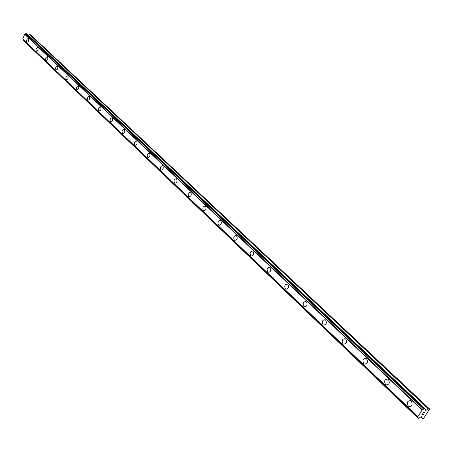 <?xml version="1.0" encoding="UTF-8"?>
<svg xmlns="http://www.w3.org/2000/svg" width="452" height="452" viewBox="0 0 452 452"><rect width="100%" height="100%" fill="white"/><g stroke="black" fill="none" stroke-linecap="round" stroke-linejoin="round"><path stroke-width="0.68" d="M411.252 401.15C412.93 404.495 412.19 406.297 409.037 406.557L408.201 406.02C406.534 402.67 407.275 400.873 410.427 400.625L411.252 401.15C412.936 404.495 412.196 406.297 409.037 406.557L408.201 406.02C406.529 402.67 407.275 400.873 410.427 400.625M388.437 379.55C390.036 382.804 389.313 384.567 386.262 384.838L385.488 384.341C383.901 381.087 384.629 379.324 387.68 379.058L388.437 379.55C390.042 382.804 389.313 384.567 386.268 384.838L385.488 384.341C383.901 381.087 384.629 379.324 387.675 379.058M366.606 358.877C368.131 362.041 367.419 363.77 364.47 364.063L363.753 363.6C362.238 360.43 362.956 358.707 365.9 358.419L366.606 358.877C368.131 362.041 367.419 363.77 364.47 364.063L363.753 363.6C362.238 360.43 362.95 358.707 365.9 358.419M345.695 339.073C347.147 342.158 346.447 343.853 343.599 344.158L342.927 343.723C341.486 340.644 342.192 338.949 345.04 338.65L345.695 339.073C347.153 342.158 346.452 343.853 343.599 344.158L342.932 343.723C341.486 340.644 342.187 338.949 345.04 338.65M325.643 320.089C327.033 323.09 326.344 324.756 323.587 325.073L322.965 324.672C321.587 321.666 322.276 320.01 325.033 319.694L325.643 320.089C327.033 323.09 326.35 324.756 323.587 325.073L322.965 324.672C321.587 321.666 322.276 320.01 325.033 319.694M303.806 306.388C302.49 303.456 303.168 301.829 305.834 301.501L306.405 301.874C307.733 304.801 307.061 306.428 304.388 306.761L303.806 306.388M306.405 301.874C307.727 304.801 307.055 306.428 304.382 306.761L303.806 306.383C302.49 303.456 303.168 301.829 305.834 301.501M287.93 284.376C289.19 287.229 288.529 288.828 285.946 289.178L285.404 288.822C284.15 285.969 284.811 284.37 287.399 284.025L287.93 284.376C289.195 287.229 288.534 288.828 285.946 289.178L285.404 288.822C284.144 285.969 284.811 284.37 287.393 284.025M270.172 267.556C271.381 270.341 270.731 271.912 268.222 272.273L267.714 271.94C266.516 269.155 267.166 267.59 269.669 267.234L270.166 267.556C271.375 270.341 270.725 271.912 268.222 272.273L267.72 271.94C266.51 269.155 267.166 267.584 269.669 267.234M253.086 251.38C254.239 254.097 253.606 255.64 251.176 256.013L250.702 255.702C249.549 252.984 250.193 251.442 252.617 251.075L253.086 251.38C254.244 254.097 253.606 255.646 251.176 256.013L250.702 255.702C249.549 252.984 250.188 251.442 252.617 251.075M236.639 235.808C237.746 238.464 237.119 239.978 234.763 240.362L234.322 240.068C233.221 237.419 233.848 235.899 236.204 235.52L236.639 235.808C237.746 238.464 237.125 239.978 234.769 240.362L234.322 240.068C233.221 237.413 233.842 235.899 236.198 235.52M220.796 220.808C221.859 223.401 221.243 224.893 218.96 225.288L218.542 225.011C217.485 222.418 218.101 220.926 220.39 220.536L220.796 220.808C221.859 223.401 221.248 224.893 218.96 225.288L218.542 225.011C217.485 222.418 218.101 220.926 220.384 220.536M203.332 210.491C202.321 207.96 202.925 206.491 205.14 206.095L205.524 206.349C206.547 208.88 205.942 210.349 203.722 210.751L203.332 210.491M205.524 206.349C206.541 208.88 205.942 210.349 203.722 210.751L203.327 210.491C202.315 207.96 202.92 206.491 205.14 206.095M190.795 192.399C191.772 194.88 191.179 196.321 189.026 196.733L188.653 196.49C187.687 194.01 188.281 192.569 190.433 192.162L190.795 192.399C191.772 194.88 191.185 196.321 189.026 196.733L188.659 196.49C187.687 194.01 188.275 192.569 190.433 192.162M176.579 178.935C177.512 181.359 176.935 182.783 174.839 183.201L174.489 182.97C173.562 180.546 174.144 179.128 176.235 178.709L176.579 178.935C177.517 181.359 176.935 182.783 174.839 183.201L174.495 182.97C173.562 180.546 174.139 179.128 176.235 178.709M162.85 165.935C163.743 168.308 163.178 169.703 161.144 170.133L160.81 169.912C159.918 167.539 160.488 166.144 162.522 165.72L162.844 165.935C163.743 168.308 163.172 169.703 161.138 170.133L160.81 169.912C159.918 167.539 160.488 166.144 162.522 165.72M149.572 153.369C150.437 155.691 149.878 157.064 147.9 157.499L147.589 157.296C146.73 154.974 147.295 153.595 149.273 153.166L149.572 153.369C150.437 155.691 149.883 157.07 147.9 157.505L147.589 157.296C146.73 154.974 147.29 153.595 149.267 153.166M136.747 141.216C137.572 143.493 137.024 144.849 135.103 145.29L134.803 145.092C133.984 142.821 134.532 141.465 136.453 141.024L136.741 141.216C137.572 143.493 137.024 144.849 135.097 145.29L134.809 145.092C133.978 142.821 134.526 141.465 136.453 141.024M124.328 129.464C125.125 131.69 124.588 133.024 122.712 133.476L122.435 133.289C121.644 131.063 122.187 129.724 124.057 129.283L124.328 129.464C125.125 131.69 124.588 133.029 122.718 133.476L122.435 133.289C121.644 131.063 122.181 129.724 124.051 129.278M110.836 122.074L110.463 121.859C109.689 119.803 110.181 118.475 111.943 117.87M110.463 121.859C109.7 119.678 110.226 118.362 112.051 117.91L112.311 118.085C113.079 120.266 112.548 121.582 110.723 122.034L110.463 121.859M99.22 110.994L98.864 110.791C98.118 108.768 98.609 107.463 100.327 106.864M98.864 110.791C98.129 108.655 98.649 107.356 100.423 106.898L100.672 107.062C101.406 109.203 100.892 110.503 99.112 110.96L98.864 110.791M87.959 100.259L87.626 100.067C86.908 98.078 87.389 96.79 89.067 96.197M87.626 100.067C86.92 97.971 87.428 96.688 89.157 96.225L89.394 96.383C90.101 98.48 89.592 99.762 87.863 100.225L87.626 100.067M76.959 89.818L76.733 89.665C76.049 87.609 76.552 86.349 78.236 85.88L78.462 86.033C79.145 88.089 78.642 89.349 76.959 89.818L76.733 89.671C76.043 87.716 76.512 86.445 78.151 85.852M66.461 79.755L66.167 79.58C65.5 77.659 65.964 76.405 67.563 75.817M66.161 79.58C65.506 77.563 66.003 76.32 67.642 75.846L67.856 75.987C68.512 78.01 68.02 79.253 66.376 79.727L66.161 79.58M56.189 69.958L55.912 69.794C55.268 67.907 55.726 66.67 57.291 66.082M55.907 69.794C55.274 67.811 55.76 66.585 57.364 66.111L57.562 66.246C58.201 68.224 57.715 69.455 56.11 69.93L55.907 69.794M46.217 60.449L45.951 60.291C45.336 58.438 45.788 57.218 47.313 56.63M45.951 60.291C45.341 58.348 45.821 57.133 47.381 56.658L47.573 56.788C48.183 58.732 47.709 59.941 46.144 60.421L45.951 60.291M36.533 51.212L36.284 51.065C35.685 49.234 36.132 48.031 37.623 47.454M36.279 51.065C35.697 49.155 36.166 47.957 37.691 47.477L37.872 47.596C38.46 49.511 37.991 50.703 36.465 51.189L36.279 51.065M27.063 42.217L26.888 42.098C26.318 40.217 26.781 39.036 28.273 38.556L28.442 38.669C29.013 40.55 28.555 41.731 27.063 42.217L26.888 42.098C26.312 40.301 26.753 39.109 28.21 38.533M23.024 39.341L23.233 40.307M26.854 33.714L26.205 33.51L24.662 34.273L22.73 39.041M429.355 408.772L429.4 409.314L423.886 418.004L423.174 418.507L422.191 418.445L421.993 416.806L421.1 416.744L418.885 418.269L418.168 418.286L417.942 416.625L422.078 410.088L424.411 408.518L424.976 408.563L425.213 410.258L426.23 410.224L428.439 408.721L429.355 408.772L30.679 34.866L29.719 34.629L28.51 35.256M422.004 414.699L422.58 413.789L422.004 414.699L422.84 414.224L422.614 414.727L422.925 414.23M422.614 414.727L423.134 414.75L423.795 413.84L423.145 414.874L421.84 414.817L422.58 413.789M423.145 414.874L423.79 413.84M421.846 414.812L423.14 414.868M423.264 412.981L423.298 412.518L424.597 412.58M22.6 38.821L417.942 416.625M24.662 34.273L422.078 410.088M24.956 34.188L422.473 409.874M420.682 416.97L422.162 418.382M23.154 40.234L418.145 418.241M23.029 39.895L418.106 417.851M23.029 39.799L418.14 417.727M22.656 38.968L417.959 416.8M24.82 34.194L422.304 409.924M25.764 33.77L423.626 409.06M25.837 33.697L423.744 408.941M26.205 33.51L424.264 408.574M26.323 33.499L424.411 408.518M26.775 33.64L424.931 408.546M424.936 409.263L426.038 410.297M425.021 409.083L426.23 410.224M29.719 34.629L428.242 408.8M29.872 34.612L428.439 408.721M420.648 416.976L422.191 418.445M23.182 40.279L418.168 418.286M22.685 39.013L417.981 416.846M26.821 33.668L424.976 408.563"/></g></svg>
